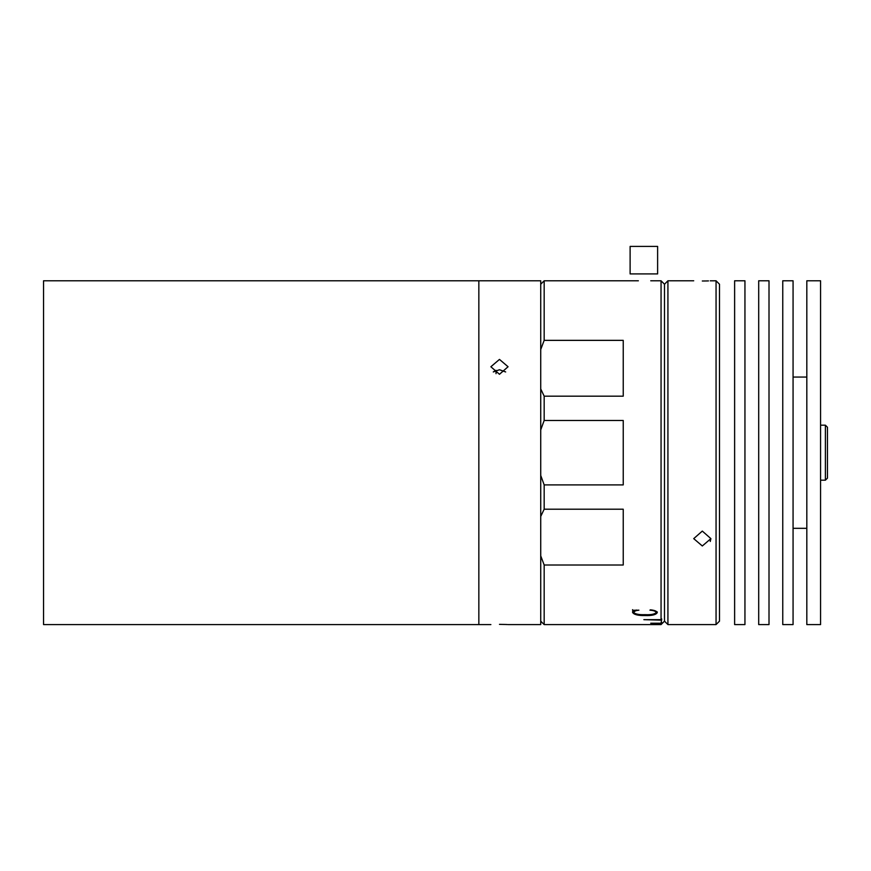 <?xml version="1.0" encoding="UTF-8"?>
<svg xmlns="http://www.w3.org/2000/svg" width="871" height="871" viewBox="0 0 871 871"><rect width="100%" height="100%" fill="white"/><g stroke="black" fill="none" stroke-linecap="round" stroke-linejoin="round"><path stroke-width="1.31" d="M490.874 624.583L478.843 624.583L478.843 280.789L43.55 280.789L43.55 624.583L478.843 624.583L478.843 280.789L540.728 280.789L540.728 624.583L508.065 624.583M496.035 373.659L496.035 370.338L493.28 371.95L499.475 369.74L505.67 371.95M744.945 624.583L744.945 280.789L734.623 280.789L734.623 624.583L744.945 624.583M820.569 624.583L820.569 280.789L806.818 280.789L806.818 624.583L820.569 624.583M806.818 528.327L793.067 528.327M806.818 377.056L793.067 377.056M793.067 624.583L793.067 280.789L782.757 280.789L782.757 624.583L793.067 624.583M769.006 624.583L769.006 280.789L758.695 280.789L758.695 624.583L769.006 624.583M499.475 624.365C488.381 624.605 488.381 624.605 499.475 624.365C510.558 624.605 510.558 624.605 499.475 624.365L505.365 624.474M507.379 624.551L505.55 624.474M499.475 374.29L490.874 366.745L499.475 359.407L508.065 366.745L499.475 374.29M657.278 612.574C656.048 614.795 651.954 615.786 644.986 615.536C637.975 615.666 633.827 614.599 632.553 612.346L633.25 610.93L632.553 610.31L638.9 610.179C635.645 610.527 633.859 611.29 633.555 612.476C635.416 614.153 639.227 614.882 644.986 614.665C650.866 614.948 654.633 614.24 656.277 612.52C655.732 611.224 653.609 610.44 649.929 610.179L650.365 609.842C654.404 610.212 656.712 611.126 657.278 612.574M540.728 388.934L544.168 396.174L544.168 420.464L623.233 420.464L623.233 484.907L544.168 484.907L544.168 509.208L623.233 509.208L623.233 565.018L544.168 565.018L544.168 624.583L661.056 624.583L661.742 622.536L661.056 623.222L650.746 623.222L661.056 623.473M661.056 623.222L661.742 618.987L661.056 619.662L643.865 619.662L661.056 620.141M661.056 619.662L661.056 280.789L664.497 284.229L664.497 621.143L664.497 284.229L667.926 280.789L667.926 624.583L664.497 621.143L661.056 624.583M540.728 475.435L544.168 484.907M544.168 396.174L623.233 396.174L623.233 340.354L544.168 340.354L540.728 349.532M540.728 284.229L544.168 280.789L544.168 340.354M540.728 555.85L544.168 565.018M544.168 509.208L540.728 516.449M544.168 420.464L540.728 429.936M633.25 610.93L632.553 609.678M636.276 610.027L633.555 612.476M656.222 612.215L655.83 611.094M656.277 612.52L656.277 611.888M657.278 611.932C656.048 614.142 651.954 615.133 644.986 614.893C637.975 615.024 633.827 613.957 632.553 611.703M644.986 615.536L644.986 614.893M655.907 611.148L650.8 609.885M644.845 615.166C651.399 615.362 655.547 614.48 657.278 612.531M702.309 545.975L693.719 538.637L702.309 531.081L710.899 538.637L702.309 545.975M710.246 541.479L710.899 538.637M716.06 280.789L719.5 284.229L719.5 621.143L716.06 624.583L716.06 280.789L710.257 280.821M716.06 624.583L667.926 624.583M702.309 281.006C713.403 280.778 713.403 280.778 702.309 281.006C691.226 280.778 691.226 280.778 702.309 281.006L705.499 280.974M705.771 280.974L708.482 280.898M825.392 425.19L827.45 427.247L827.45 478.135L825.392 480.193L825.392 425.19L820.569 425.19M630.114 273.919L657.616 273.919L657.616 246.417L630.114 246.417L630.114 273.919M540.728 621.143L544.168 624.583M544.168 280.789L638.367 280.789M650.746 280.789L661.056 280.789M693.719 280.789L667.926 280.789M820.569 480.193L825.392 480.193"/></g></svg>
